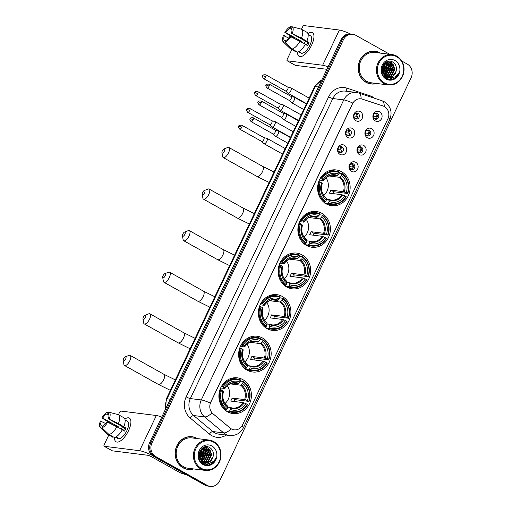 <?xml version="1.0" encoding="UTF-8"?>
<svg xmlns="http://www.w3.org/2000/svg" width="512" height="512" viewBox="0 0 512 512"><rect width="100%" height="100%" fill="white"/><g stroke="black" fill="none" stroke-linecap="round" stroke-linejoin="round"><path stroke-width="0.77" d="M262.541 338.035A18.01 16.237 97.1 0 0 257.139 336.256A18.01 16.237 97.1 0 0 239.43 349.018A18.01 16.237 97.1 0 0 247.264 370.208A18.01 16.237 97.1 0 0 252.666 371.994A18.01 16.237 97.1 0 0 270.381 359.226A18.01 16.237 97.1 0 0 262.541 338.035M321.779 213.286A18.01 16.237 97.1 0 0 316.378 211.507A18.01 16.237 97.1 0 0 298.662 224.269A18.01 16.237 97.1 0 0 306.502 245.466A18.01 16.237 97.1 0 0 311.904 247.245A18.01 16.237 97.1 0 0 329.613 234.483A18.01 16.237 97.1 0 0 321.779 213.286M302.035 254.874A18.01 16.237 97.1 0 0 296.634 253.088A18.01 16.237 97.1 0 0 278.918 265.856A18.01 16.237 97.1 0 0 286.758 287.046A18.01 16.237 97.1 0 0 292.154 288.826A18.01 16.237 97.1 0 0 309.869 276.064A18.01 16.237 97.1 0 0 302.035 254.874M282.285 296.454A18.01 16.237 97.1 0 0 276.883 294.675A18.01 16.237 97.1 0 0 259.174 307.437A18.01 16.237 97.1 0 0 267.008 328.627A18.01 16.237 97.1 0 0 272.41 330.406A18.01 16.237 97.1 0 0 290.125 317.645A18.01 16.237 97.1 0 0 282.285 296.454M242.797 379.622A18.01 16.237 97.1 0 0 237.395 377.837A18.01 16.237 97.1 0 0 219.68 390.605A18.01 16.237 97.1 0 0 227.52 411.795A18.01 16.237 97.1 0 0 232.922 413.574A18.01 16.237 97.1 0 0 250.637 400.813A18.01 16.237 97.1 0 0 242.797 379.622M341.523 171.706A18.01 16.237 97.1 0 0 336.122 169.926A18.01 16.237 97.1 0 0 318.406 182.688A18.01 16.237 97.1 0 0 326.246 203.878A18.01 16.237 97.1 0 0 331.648 205.664A18.01 16.237 97.1 0 0 349.357 192.896A18.01 16.237 97.1 0 0 341.523 171.706M347.968 137.549A5.094 4.595 -82.9 0 1 346.061 130.72A5.094 4.595 -82.9 0 1 352.288 128.442A5.094 4.595 -82.9 0 1 354.195 135.27A5.094 4.595 -82.9 0 1 347.968 137.549M349.965 130.08A3.059 2.758 97.1 0 0 346.042 131.949A3.059 2.758 97.1 0 0 348.288 135.846A3.059 2.758 97.1 0 0 349.965 130.08M339.981 154.368A5.094 4.595 -82.9 0 1 338.08 147.539A5.094 4.595 -82.9 0 1 344.307 145.261A5.094 4.595 -82.9 0 1 346.208 152.083A5.094 4.595 -82.9 0 1 339.981 154.368M341.984 146.899A3.059 2.758 97.1 0 0 338.061 148.762A3.059 2.758 97.1 0 0 340.307 152.666A3.059 2.758 97.1 0 0 341.984 146.899M355.949 120.736A5.094 4.595 -82.9 0 1 354.048 113.907A5.094 4.595 -82.9 0 1 360.275 111.629A5.094 4.595 -82.9 0 1 362.176 118.458A5.094 4.595 -82.9 0 1 355.949 120.736M357.952 113.267A3.059 2.758 97.1 0 0 354.029 115.13A3.059 2.758 97.1 0 0 356.275 119.034A3.059 2.758 97.1 0 0 357.952 113.267M367.354 137.754A5.094 4.595 -82.9 0 1 365.446 130.925A5.094 4.595 -82.9 0 1 371.674 128.646A5.094 4.595 -82.9 0 1 373.581 135.475A5.094 4.595 -82.9 0 1 367.354 137.754M369.35 130.285A3.059 2.758 97.1 0 0 365.427 132.154A3.059 2.758 97.1 0 0 367.674 136.051A3.059 2.758 97.1 0 0 369.35 130.285M359.366 154.566A5.094 4.595 -82.9 0 1 357.466 147.744A5.094 4.595 -82.9 0 1 363.693 145.466A5.094 4.595 -82.9 0 1 365.594 152.288A5.094 4.595 -82.9 0 1 359.366 154.566M361.37 147.104A3.059 2.758 97.1 0 0 357.446 148.966A3.059 2.758 97.1 0 0 359.693 152.87A3.059 2.758 97.1 0 0 361.37 147.104M351.386 171.386A5.094 4.595 -82.9 0 1 349.478 164.557A5.094 4.595 -82.9 0 1 355.706 162.278A5.094 4.595 -82.9 0 1 357.606 169.107A5.094 4.595 -82.9 0 1 351.386 171.386M353.382 163.917A3.059 2.758 97.1 0 0 349.459 165.779A3.059 2.758 97.1 0 0 351.706 169.683A3.059 2.758 97.1 0 0 353.382 163.917M375.334 120.941A5.094 4.595 -82.9 0 1 373.434 114.112A5.094 4.595 -82.9 0 1 379.661 111.834A5.094 4.595 -82.9 0 1 381.562 118.662A5.094 4.595 -82.9 0 1 375.334 120.941M377.338 113.472A3.059 2.758 97.1 0 0 373.414 115.334A3.059 2.758 97.1 0 0 375.661 119.238A3.059 2.758 97.1 0 0 377.338 113.472M348.307 129.798A3.059 2.758 -82.9 0 1 347.578 135.648M340.326 146.611A3.059 2.758 -82.9 0 1 339.59 152.461M356.294 112.986A3.059 2.758 -82.9 0 1 355.558 118.835M367.693 130.003A3.059 2.758 -82.9 0 1 366.963 135.853M359.712 146.816A3.059 2.758 -82.9 0 1 358.976 152.666M351.725 163.635A3.059 2.758 -82.9 0 1 350.995 169.485M375.68 113.19A3.059 2.758 -82.9 0 1 374.944 119.034M383.117 106.01A9.171 8.275 -82.9 0 1 384.442 106.598A9.171 8.275 -82.9 0 1 387.872 118.886L242.592 424.832A9.171 8.275 -82.9 0 1 234.138 429.843A9.171 8.275 -82.9 0 1 230.176 428.102L212.979 413.741A9.171 8.275 -82.9 0 1 210.765 402.291L352.486 103.834A9.171 8.275 -82.9 0 1 360.941 98.822A9.171 8.275 -82.9 0 1 362.362 99.142L383.117 106.01M380.448 53.126A16.48 14.861 97.1 0 0 380.038 52.89A16.48 14.861 97.1 0 0 375.098 51.258A16.48 14.861 97.1 0 0 358.886 62.938A16.48 14.861 97.1 0 0 366.061 82.33A16.48 14.861 97.1 0 0 371.002 83.962A16.48 14.861 97.1 0 0 376.653 83.469M376.397 51.661A16.48 14.861 97.1 0 0 374.515 51.194M197.414 438.598A16.48 14.861 97.1 0 0 197.005 438.362A16.48 14.861 97.1 0 0 192.058 436.73A16.48 14.861 97.1 0 0 175.853 448.41A16.48 14.861 97.1 0 0 183.021 467.802A16.48 14.861 97.1 0 0 187.968 469.434A16.48 14.861 97.1 0 0 193.613 468.941M193.363 437.133A16.48 14.861 97.1 0 0 191.475 436.672M389.76 54.291L355.808 35.296A10.195 9.19 97.1 0 0 352.749 34.291L350.419 33.997A10.195 9.19 97.1 0 0 341.024 39.565L149.626 442.643A10.195 9.19 97.1 0 0 153.434 456.294L204.928 485.101L206.093 485.248A10.195 9.19 97.1 0 0 209.146 486.253A10.195 9.19 97.1 0 1 206.093 485.248L154.598 456.442L206.093 485.248L207.258 485.389A10.195 9.19 97.1 0 0 210.317 486.4A10.195 9.19 97.1 0 0 219.712 480.832L411.104 77.754A10.195 9.19 97.1 0 0 407.302 64.102L401.747 60.998M149.626 442.643L150.79 442.784A10.195 9.19 97.1 0 0 154.598 456.442A10.195 9.19 97.1 0 1 150.79 442.784L342.189 39.712L150.79 442.784L151.955 442.931A10.195 9.19 97.1 0 0 155.763 456.589L207.258 485.389M351.584 34.144A10.195 9.19 97.1 0 0 342.189 39.712A10.195 9.19 97.1 0 1 351.584 34.144M226.317 435.072A16.986 15.322 -82.9 0 1 211.68 435.622A16.986 15.322 -82.9 0 1 209.434 434.074L190.278 418.074A16.986 15.322 -82.9 0 1 186.176 396.864A3.398 0.506 25.4 0 0 190.342 398.566L201.274 399.93A11.891 1.766 -154.6 0 1 210.298 403.078L352.762 103.046A11.891 1.766 25.4 0 0 343.738 99.904A13.594 12.256 -82.9 0 1 356.262 92.48L345.338 91.117A13.594 12.256 97.1 0 0 332.813 98.534L190.342 398.566A13.594 12.256 97.1 0 0 193.626 415.533L212.781 431.533A13.594 12.256 97.1 0 0 214.579 432.768A13.594 12.256 97.1 0 0 218.656 434.112L229.581 435.482A13.594 12.256 -82.9 0 1 225.504 434.138A13.594 12.256 -82.9 0 1 223.706 432.902L204.55 416.902A13.594 12.256 -82.9 0 1 201.274 399.93L343.738 99.904L332.813 98.534A3.398 0.506 25.4 0 1 328.64 96.838A16.986 15.322 -82.9 0 1 346.938 88.154L370.061 95.808A16.986 15.322 -82.9 0 1 374.56 98.272M209.434 434.074A3.398 1.267 -50.1 0 1 212.781 431.533L223.706 432.902A11.891 4.448 129.9 0 0 231.194 428.909L211.987 412.954A11.891 4.448 129.9 0 1 204.55 416.902L193.626 415.533A3.398 1.267 -50.1 0 0 190.278 418.074M352.749 34.291A10.195 9.19 97.1 0 0 343.354 39.853L151.955 442.931M187.386 469.344A16.48 14.861 97.1 0 0 189.325 469.363M370.419 83.872A16.48 14.861 97.1 0 0 372.365 83.891M204.928 485.101A10.195 9.19 97.1 0 0 207.981 486.106L210.317 486.4M307.898 33.549A13.594 5.517 119.2 0 1 313.696 38.963A13.594 5.517 119.2 0 1 311.584 45.203A13.594 5.517 119.2 0 1 305.216 54.125A13.594 5.517 119.2 0 1 297.568 52.019A13.594 5.517 119.2 0 0 299.117 56.333A13.594 5.517 119.2 0 0 311.584 45.203A13.594 5.517 119.2 0 0 312.39 32.614A13.594 5.517 119.2 0 0 307.898 33.549M350.522 34.01A13.594 2.016 -154.6 0 0 339.373 30.029L303.974 25.6A1.696 0.691 -60.8 0 0 302.528 27.027L301.478 29.235M328.09 66.803A13.594 2.016 -154.6 0 0 322.656 65.242L287.258 60.806L295.386 65.357L326.899 69.299M295.386 65.357A1.696 0.691 119.2 0 1 295.277 65.325L287.149 60.774A1.696 0.691 -60.8 0 1 287.251 59.2L291.84 49.536M301.786 42.112A6.797 2.758 -60.8 0 1 302.029 41.696L285.766 32.595A6.797 2.758 119.2 0 1 289.933 28.499L291.872 29.587M305.338 44.358L307.571 45.6A9.856 4 119.2 0 0 308.352 44.096A9.856 4 119.2 0 0 309.011 42.566L301.472 38.093A11.213 4.55 119.2 0 0 301.472 29.229A11.213 4.55 119.2 0 0 301.427 29.203L292.275 26.816L291.386 28.678A6.797 2.758 119.2 0 1 291.411 33.306L307.667 42.4A6.797 2.758 -60.8 0 1 307.04 43.93A6.797 2.758 -60.8 0 1 306.49 44.998M304.224 43.475A6.797 2.758 119.2 0 1 305.709 41.299M308.902 34.944A9.856 4 119.2 0 1 308.941 34.963L310.566 35.872A9.856 4 119.2 0 1 309.978 45.005A9.856 4 119.2 0 1 300.947 53.075L299.322 52.166A9.856 4 119.2 0 1 299.283 52.141L298.502 51.706M299.322 52.166A9.856 4 119.2 0 0 300.742 52.326L299.098 51.405M301.517 29.254L306.848 32.237A11.213 4.55 119.2 0 1 306.893 32.262A11.213 4.55 119.2 0 1 306.893 41.126M305.453 44.16A11.213 4.55 119.2 0 1 297.446 52.038L292.026 49.005L284.922 42.304L285.805 40.435A6.797 2.758 119.2 0 0 289.971 36.339L305.453 44.16M285.568 40.934L284.346 40.256L283.462 42.118L290.566 48.826L295.987 51.859L296.224 51.36M300.032 41.126A11.213 4.55 119.2 0 1 292.026 49.005M290.566 48.826A11.213 4.55 119.2 0 1 290.522 48.8A11.213 4.55 119.2 0 1 290.144 48.518L283.251 41.952A8.832 3.584 119.2 0 1 283.43 35.52L288.73 38.093M301.472 38.093L291.411 33.306M292.275 26.816A8.832 3.584 119.2 0 1 292.307 33.414M290.861 36.448A8.832 3.584 119.2 0 1 284.922 42.304M284.346 40.256A6.797 2.758 119.2 0 1 284.326 35.635M297.792 39.987L299.443 40.832M308.941 34.963A9.856 4 119.2 0 1 308.973 34.982L308.122 34.509M285.766 32.595L284.87 32.486L294.208 38.157M284.87 32.486A8.832 3.584 119.2 0 1 290.816 26.63L289.933 28.499M292.192 26.989L290.816 26.63M302.029 41.696L300.755 41.536M309.011 42.566L307.667 42.4M299.52 51.642L299.283 52.141M384.333 82.848A14.611 13.178 97.1 0 0 402.182 76.314A14.611 13.178 97.1 0 0 396.73 56.742A14.611 13.178 97.1 0 0 378.874 63.277A14.611 13.178 97.1 0 0 384.333 82.848M383.75 83.418A15.29 13.786 97.1 0 0 388.339 84.928A15.29 13.786 97.1 0 0 403.379 74.093A15.29 13.786 97.1 0 0 396.723 56.102A15.29 13.786 97.1 0 0 392.141 54.586A15.29 13.786 97.1 0 0 377.101 65.427A15.29 13.786 97.1 0 0 383.75 83.418M392.141 54.586L374.95 52.435A15.29 13.786 97.1 0 0 359.91 63.277A15.29 13.786 97.1 0 0 366.566 81.267A15.29 13.786 97.1 0 0 371.149 82.778L388.339 84.928M384.211 76.288A15.29 13.786 97.1 0 0 384.454 75.904M384.672 75.533A15.29 13.786 97.1 0 0 385.715 73.35M386.253 71.712A15.29 13.786 97.1 0 0 386.797 65.709M386.579 64.16A15.29 13.786 97.1 0 0 386.163 62.451M368.538 83.411A16.307 14.707 97.1 0 0 369.856 83.642L371.021 83.789A16.307 14.707 97.1 0 0 376.23 83.418M384.544 75.437A16.307 14.707 97.1 0 0 385.299 73.824M385.734 72.627A16.307 14.707 97.1 0 0 386.483 64.832M386.304 63.712A16.307 14.707 97.1 0 0 386.029 62.515M380.026 53.075A16.307 14.707 97.1 0 0 379.968 53.037A16.307 14.707 97.1 0 0 375.078 51.424A16.307 14.707 97.1 0 0 359.034 62.982A16.307 14.707 97.1 0 0 366.131 82.176A16.307 14.707 97.1 0 0 371.021 83.789M386.95 61.754L387.302 61.894M387.526 61.997L391.283 68.557L387.712 75.379L385.734 76.333M387.283 62.048L390.816 68.499L387.251 75.322L385.517 76.198M387.277 77.094L383.469 75.834M387.213 61.651L388.25 61.818M388.48 61.875L389.76 62.432L393.133 68.794L389.568 75.61L386.611 76.781M387.328 61.664L388.013 61.818M388.243 61.894L389.299 62.374L392.666 68.736L389.101 75.552L386.387 76.685M387.968 77.069L387.827 77.171A7.68 6.925 97.1 0 0 388.403 77.267A7.68 6.925 97.1 0 0 396.096 71.264C396.973 67.418 395.968 64.429 393.101 62.31C384.346 56.397 376.71 73.549 386.112 78.336C388.717 79.84 391.411 79.968 394.189 78.726C396.435 77.459 397.99 75.533 398.874 72.941C396.134 77.21 392.454 78.624 387.846 77.171L386.022 76.499L382.042 70.061L384.986 63.168L389.408 61.92L391.616 62.662L394.982 69.024L391.418 75.846L387.514 77.094M387.93 77.21L385.562 76.442L381.818 71.507M385.805 62.349L389.408 61.92M389.178 61.894L391.149 62.605L394.515 68.966L390.95 75.789L387.283 77.03M383.405 64.845L383.878 67.635L382.483 72.243M383.117 65.312L383.418 67.578L382.317 71.706M384.506 63.565L385.728 67.866L383.226 73.818M384.243 63.827L385.267 67.808L383.034 73.485M385.549 62.784L387.578 68.096L384.032 74.906M385.293 62.95L387.117 68.038L383.827 74.662M386.554 62.285L389.427 68.326L385.862 75.149L384.87 75.718M384.621 75.834L383.878 76.102M386.304 62.387L388.966 68.269L385.402 75.091L384.659 75.539M384.41 75.661L383.661 75.962M385.485 76.403L384.762 76.55M384.525 76.582L384.083 76.621M385.267 76.275L384.538 76.454M386.374 76.813L385.664 76.864M385.427 76.858L384.166 76.717M386.15 76.723L385.434 76.794M385.197 76.8L384.499 76.774M384.73 76.806L384.192 76.742M387.046 77.037L386.349 77.005M386.579 77.043L383.776 76.243M396.096 71.264L392.8 76.019L388.192 77.235M394.938 60.506A10.4 9.376 97.1 0 0 382.24 65.158A10.4 9.376 97.1 0 0 386.118 79.085A10.4 9.376 97.1 0 0 398.822 74.438A10.4 9.376 97.1 0 0 394.938 60.506M375.078 51.424L373.907 51.277A16.307 14.707 97.1 0 0 372.57 51.181M398.874 72.941L394.963 78.093L392.198 79.398M393.843 77.306L388.992 79.437M393.171 64.48L393.965 68.493L391.725 75.181M390.848 76.198L389.67 77.216M389.101 77.606L386.733 78.682M391.322 64.25L392.115 68.262L389.875 74.95M388.998 75.962L387.821 76.979M387.578 77.152L385.786 78.131M389.472 64.019L390.266 68.026L388.026 74.72M387.142 75.731L386.189 76.582M385.728 76.922L384.896 77.44M387.622 63.789L388.416 67.795L386.176 74.49M385.773 63.558L386.566 67.565L384.326 74.253M384.147 63.923L384.717 67.334L382.957 73.344M394.362 77.082L389.184 79.469M393.741 65.459L394.202 68.518L392.589 74.291M391.469 75.808L390.01 77.165M389.299 77.651L386.854 78.739M391.891 65.222L392.346 68.288L390.739 74.061M389.619 75.578L388.16 76.928M387.802 77.19L385.901 78.208M390.042 64.992L390.496 68.058L388.89 73.83M387.77 75.347L386.349 76.666M385.952 76.96L385.005 77.536M388.192 64.762L388.646 67.827L387.04 73.6M386.342 64.531L386.797 67.597L385.19 73.363M384.493 64.301L384.947 67.36L383.334 73.133M222.33 150.88A2.381 0.966 -60.8 0 0 221.933 152.659A2.381 0.966 -60.8 0 0 222.918 152.96A2.381 0.966 -60.8 0 0 224.371 151.136A2.381 0.966 -60.8 0 0 224.013 148.941A2.381 0.966 -60.8 0 0 222.33 150.88M224.013 148.941L227.68 147.501A5.779 2.342 119.2 0 1 228.877 147.482A5.779 2.342 119.2 0 1 228.538 152.832A5.779 2.342 119.2 0 1 223.238 157.568A5.779 2.342 119.2 0 1 222.624 156.531L221.933 152.659M320.09 178.65L321.773 179.098A16.173 14.586 97.1 0 1 339.354 172.666L338.682 174.074A14.611 13.178 97.1 0 0 323.027 179.802L323.494 180.57L319.379 180.058M331.866 175.162L336.634 175.763L338.682 174.074M342.061 174.182A16.173 14.586 97.1 0 1 347.43 193.453L333.715 191.725L330.848 190.118L343.366 191.686L346.176 192.749A14.611 13.178 97.1 0 0 341.395 175.59L342.061 173.536L339.11 173.171M332.909 193.594A16.141 14.554 97.1 0 0 333.715 191.725M324.717 203.104L324.787 202.432L323.974 202.33M325.395 203.373A16.851 15.2 97.1 0 0 328.384 204.09L331.501 204.48A16.851 15.2 97.1 0 0 346.246 196.755L345.99 196.486A16.173 14.586 97.1 0 1 328.416 202.918L327.834 203.494A16.851 15.2 97.1 0 0 331.501 204.48M339.354 172.666L339.347 172.019A16.851 15.2 97.1 0 0 335.686 171.034L332.57 170.643A16.851 15.2 97.1 0 0 329.498 170.605M327.834 203.494L325.062 203.149M323.309 201.747L325.126 201.978L325.709 201.402A16.173 14.586 97.1 0 1 320.333 182.138L319.494 181.792A16.851 15.2 97.1 0 0 325.126 201.978M319.494 181.792L318.726 181.696M335.686 171.034A16.851 15.2 97.1 0 0 320.941 178.758M328.416 202.918L329.082 201.517A14.611 13.178 97.1 0 0 344.736 195.789L345.99 196.486M320.333 182.138L321.587 182.835A14.611 13.178 97.1 0 0 326.374 200L325.709 201.402M323.027 179.802L321.773 179.098M344.736 195.789L341.92 194.72L329.408 193.152A12.57 11.334 -82.9 0 0 330.848 190.118M326.374 199.232L328.781 199.533L329.082 201.517M322.054 183.603L321.587 182.835M326.374 200L326.067 198.016M328.781 199.533L329.082 200.045A13.069 11.789 97.1 0 0 342.835 195.008M337.363 175.379A13.069 11.789 97.1 0 0 323.61 180.41L323.494 180.57M347.686 193.722A16.851 15.2 97.1 0 0 342.061 173.536M347.43 193.453L346.176 192.749M341.395 175.59L339.347 177.28L328.909 175.968M323.795 195.526A12.57 11.334 97.1 0 0 326.016 177.811M202.586 192.461A2.381 0.966 -60.8 0 0 202.189 194.24A2.381 0.966 -60.8 0 0 203.174 194.541A2.381 0.966 -60.8 0 0 204.621 192.717A2.381 0.966 -60.8 0 0 204.269 190.522A2.381 0.966 -60.8 0 0 202.586 192.461M204.269 190.522L207.93 189.082A5.779 2.342 119.2 0 1 209.133 189.069A5.779 2.342 119.2 0 1 208.794 194.419A5.779 2.342 119.2 0 1 203.494 199.149A5.779 2.342 119.2 0 1 202.88 198.118L202.189 194.24M300.346 220.237L302.029 220.685A16.173 14.586 97.1 0 1 319.603 214.253L318.938 215.654A14.611 13.178 97.1 0 0 303.283 221.382L303.75 222.15L299.635 221.638M312.122 216.749L316.89 217.344L318.938 215.654M322.317 215.77A16.173 14.586 97.1 0 1 327.686 235.034L313.965 233.306L311.104 231.699L323.616 233.267L326.432 234.336A14.611 13.178 97.1 0 0 321.651 217.171L322.317 215.117L319.366 214.752M313.165 235.174A16.141 14.554 97.1 0 0 313.965 233.306M304.973 244.685L305.043 244.013L304.23 243.917M305.651 244.954A16.851 15.2 97.1 0 0 308.634 245.67L311.757 246.061A16.851 15.2 97.1 0 0 326.502 238.336L326.246 238.067A16.173 14.586 97.1 0 1 308.672 244.499L308.09 245.075A16.851 15.2 97.1 0 0 311.757 246.061M319.603 214.253L319.603 213.606A16.851 15.2 97.1 0 0 315.942 212.621L312.826 212.23A16.851 15.2 97.1 0 0 309.754 212.186M308.09 245.075L305.318 244.73M303.558 243.334L305.382 243.558L305.958 242.989A16.173 14.586 97.1 0 1 300.589 223.718L299.75 223.373A16.851 15.2 97.1 0 0 305.382 243.558M299.75 223.373L298.982 223.277M315.942 212.621A16.851 15.2 97.1 0 0 301.197 220.339M308.672 244.499L309.338 243.098A14.611 13.178 97.1 0 0 324.992 237.37L326.246 238.067M300.589 223.718L301.843 224.416A14.611 13.178 97.1 0 0 306.63 241.581L305.958 242.989M303.283 221.382L302.029 220.685M324.992 237.37L322.176 236.307L309.658 234.739A12.57 11.334 -82.9 0 0 311.104 231.699M306.624 240.813L309.037 241.114L309.338 243.098M302.304 225.19L301.843 224.416M306.63 241.581L306.323 239.597M309.037 241.114L309.338 241.626A13.069 11.789 97.1 0 0 323.091 236.595M317.619 216.96A13.069 11.789 97.1 0 0 303.859 221.997L303.75 222.15M327.942 235.302A16.851 15.2 97.1 0 0 322.317 215.117M327.686 235.034L326.432 234.336M321.651 217.171L319.603 218.861L309.165 217.555M304.051 237.107A12.57 11.334 97.1 0 0 306.272 219.392M182.842 234.048A2.381 0.966 -60.8 0 0 182.445 235.827A2.381 0.966 -60.8 0 0 183.424 236.122A2.381 0.966 -60.8 0 0 184.877 234.304A2.381 0.966 -60.8 0 0 184.525 232.102A2.381 0.966 -60.8 0 0 182.842 234.048M184.525 232.102L188.186 230.662A5.779 2.342 119.2 0 1 189.389 230.65A5.779 2.342 119.2 0 1 189.043 236A5.779 2.342 119.2 0 1 183.75 240.73A5.779 2.342 119.2 0 1 183.136 239.699L182.445 235.827M280.602 261.818L282.285 262.266A16.173 14.586 97.1 0 1 299.859 255.834L299.194 257.235A14.611 13.178 97.1 0 0 283.539 262.963L284 263.738L279.891 263.219M292.378 258.33L297.146 258.925L299.194 257.235M302.573 257.35A16.173 14.586 97.1 0 1 307.942 276.614L294.221 274.886L291.36 273.286L303.872 274.854L306.688 275.917A14.611 13.178 97.1 0 0 301.907 258.752L302.566 256.704L299.622 256.333M293.421 276.762A16.141 14.554 97.1 0 0 294.221 274.886M285.229 286.266L285.299 285.6L284.486 285.498M285.907 286.534A16.851 15.2 97.1 0 0 288.89 287.251L292.006 287.642A16.851 15.2 97.1 0 0 306.758 279.923L306.502 279.654A16.173 14.586 97.1 0 1 288.928 286.086L288.346 286.656A16.851 15.2 97.1 0 0 292.006 287.642M299.859 255.834L299.859 255.187A16.851 15.2 97.1 0 0 296.198 254.202L293.082 253.811A16.851 15.2 97.1 0 0 290.01 253.773M288.346 286.656L285.574 286.31M283.814 284.915L285.638 285.139L286.214 284.57A16.173 14.586 97.1 0 1 280.845 265.299L280.006 264.96A16.851 15.2 97.1 0 0 285.638 285.139M280.006 264.96L279.232 264.864M296.198 254.202A16.851 15.2 97.1 0 0 281.446 261.926M288.928 286.086L289.594 284.678A14.611 13.178 97.1 0 0 305.248 278.95L306.502 279.654M280.845 265.299L282.099 266.003A14.611 13.178 97.1 0 0 286.886 283.162L286.214 284.57M283.539 262.963L282.285 262.266M305.248 278.95L302.432 277.888L289.914 276.32A12.57 11.334 -82.9 0 0 291.36 273.286M286.88 282.394L289.286 282.694L289.594 284.678M282.56 266.771L282.099 266.003M286.886 283.162L286.579 281.178M289.286 282.694L289.594 283.213A13.069 11.789 97.1 0 0 303.347 278.176M297.875 258.541A13.069 11.789 97.1 0 0 284.115 263.578L284 263.738M308.198 276.883A16.851 15.2 97.1 0 0 302.566 256.704M307.942 276.614L306.688 275.917M301.907 258.752L299.859 260.442L289.421 259.136M284.307 278.694A12.57 11.334 97.1 0 0 286.528 260.979M163.098 275.629A2.381 0.966 -60.8 0 0 162.701 277.408A2.381 0.966 -60.8 0 0 163.68 277.702A2.381 0.966 -60.8 0 0 165.133 275.885A2.381 0.966 -60.8 0 0 164.781 273.69A2.381 0.966 -60.8 0 0 163.098 275.629M164.781 273.69L168.442 272.25A5.779 2.342 119.2 0 1 169.645 272.23A5.779 2.342 119.2 0 1 169.299 277.581A5.779 2.342 119.2 0 1 164.006 282.31A5.779 2.342 119.2 0 1 163.392 281.28L162.701 277.408M260.858 303.398L262.541 303.846A16.173 14.586 97.1 0 1 280.115 297.414L279.45 298.822A14.611 13.178 97.1 0 0 263.795 304.55L264.256 305.318L260.147 304.806M272.634 299.91L277.402 300.506L279.45 298.822M282.829 298.931A16.173 14.586 97.1 0 1 288.198 318.202L274.477 316.474L271.61 314.867L284.128 316.435L286.944 317.498A14.611 13.178 97.1 0 0 282.157 300.339L282.822 298.285L279.878 297.914M273.677 318.342A16.141 14.554 97.1 0 0 274.477 316.474M265.485 327.853L265.555 327.181L264.742 327.078M266.163 328.115A16.851 15.2 97.1 0 0 269.146 328.838L272.262 329.229A16.851 15.2 97.1 0 0 287.008 321.504L286.758 321.235A16.173 14.586 97.1 0 1 269.184 327.667L268.602 328.243A16.851 15.2 97.1 0 0 272.262 329.229M280.115 297.414L280.115 296.768A16.851 15.2 97.1 0 0 276.448 295.782L273.331 295.392A16.851 15.2 97.1 0 0 270.266 295.354M268.602 328.243L265.824 327.891M264.07 326.496L265.888 326.726L266.47 326.15A16.173 14.586 97.1 0 1 261.101 306.88L260.262 306.541A16.851 15.2 97.1 0 0 265.888 326.726M260.262 306.541L259.488 306.445M276.448 295.782A16.851 15.2 97.1 0 0 261.702 303.507M269.184 327.667L269.85 326.259A14.611 13.178 97.1 0 0 285.504 320.531L286.758 321.235M261.101 306.88L262.355 307.584A14.611 13.178 97.1 0 0 267.136 324.749L266.47 326.15M263.795 304.55L262.541 303.846M285.504 320.531L282.688 319.469L270.17 317.901A12.57 11.334 -82.9 0 0 271.61 314.867M267.136 323.981L269.542 324.282L269.85 326.259M262.816 308.352L262.355 307.584M267.136 324.749L266.835 322.765M269.542 324.282L269.85 324.794A13.069 11.789 97.1 0 0 283.603 319.757M278.131 300.122A13.069 11.789 97.1 0 0 264.371 305.158L264.256 305.318M288.454 318.47A16.851 15.2 97.1 0 0 282.822 298.285M288.198 318.202L286.944 317.498M282.157 300.339L280.109 302.022L269.677 300.717M264.563 320.275A12.57 11.334 97.1 0 0 266.784 302.56M143.347 317.21A2.381 0.966 -60.8 0 0 142.957 318.989A2.381 0.966 -60.8 0 0 143.936 319.29A2.381 0.966 -60.8 0 0 145.389 317.466A2.381 0.966 -60.8 0 0 145.037 315.27A2.381 0.966 -60.8 0 0 143.347 317.21M145.037 315.27L148.698 313.83A5.779 2.342 119.2 0 1 149.901 313.811A5.779 2.342 119.2 0 1 149.555 319.168A5.779 2.342 119.2 0 1 144.262 323.898A5.779 2.342 119.2 0 1 143.642 322.861L142.957 318.989M241.107 344.979L242.797 345.427A16.173 14.586 97.1 0 1 260.371 338.995L259.706 340.403A14.611 13.178 97.1 0 0 244.051 346.131L244.512 346.899L240.403 346.387M252.89 341.491L257.658 342.093L259.706 340.403M263.078 340.512A16.173 14.586 97.1 0 1 268.454 359.782L254.733 358.054L251.866 356.448L264.384 358.016L267.2 359.078A14.611 13.178 97.1 0 0 262.413 341.92L263.078 339.866L260.134 339.501M253.933 359.923A16.141 14.554 97.1 0 0 254.733 358.054M245.741 369.434L245.811 368.762L244.998 368.659M246.419 369.702A16.851 15.2 97.1 0 0 249.402 370.419L252.518 370.81A16.851 15.2 97.1 0 0 267.264 363.085L267.014 362.816A16.173 14.586 97.1 0 1 249.44 369.248L248.858 369.824A16.851 15.2 97.1 0 0 252.518 370.81M260.371 338.995L260.371 338.349A16.851 15.2 97.1 0 0 256.704 337.363L253.587 336.973A16.851 15.2 97.1 0 0 250.522 336.934M248.858 369.824L246.08 369.478M244.326 368.077L246.144 368.307L246.726 367.731A16.173 14.586 97.1 0 1 241.357 348.467L240.518 348.122A16.851 15.2 97.1 0 0 246.144 368.307M240.518 348.122L239.744 348.026M256.704 337.363A16.851 15.2 97.1 0 0 241.958 345.088M249.44 369.248L250.106 367.846A14.611 13.178 97.1 0 0 265.76 362.118L267.014 362.816M241.357 348.467L242.611 349.165A14.611 13.178 97.1 0 0 247.392 366.33L246.726 367.731M244.051 346.131L242.797 345.427M265.76 362.118L262.944 361.05L250.426 359.488A12.57 11.334 -82.9 0 0 251.866 356.448M247.392 365.562L249.798 365.862L250.106 367.846M243.072 349.939L242.611 349.165M247.392 366.33L247.091 364.346M249.798 365.862L250.099 366.374A13.069 11.789 97.1 0 0 263.859 361.338M258.387 341.709A13.069 11.789 97.1 0 0 244.627 346.739L244.512 346.899M268.71 360.051A16.851 15.2 97.1 0 0 263.078 339.866M268.454 359.782L267.2 359.078M262.413 341.92L260.365 343.61L249.933 342.304M244.819 361.856A12.57 11.334 97.1 0 0 247.034 344.141M123.603 358.797A2.381 0.966 -60.8 0 0 123.213 360.57A2.381 0.966 -60.8 0 0 124.192 360.87A2.381 0.966 -60.8 0 0 125.645 359.046A2.381 0.966 -60.8 0 0 125.293 356.851A2.381 0.966 -60.8 0 0 123.603 358.797M125.293 356.851L128.954 355.411A5.779 2.342 119.2 0 1 130.157 355.398A5.779 2.342 119.2 0 1 129.811 360.749A5.779 2.342 119.2 0 1 124.512 365.478A5.779 2.342 119.2 0 1 123.898 364.448L123.213 360.57M221.363 386.566L223.053 387.014A16.173 14.586 97.1 0 1 240.627 380.582L239.962 381.984A14.611 13.178 97.1 0 0 224.307 387.712L224.768 388.486L220.659 387.968M233.146 383.078L237.914 383.674L239.962 381.984M243.334 382.099A16.173 14.586 97.1 0 1 248.71 401.363L234.989 399.635L232.122 398.035L244.64 399.597L247.456 400.666A14.611 13.178 97.1 0 0 242.669 383.501L243.334 381.453L240.39 381.082M234.189 401.504A16.141 14.554 97.1 0 0 234.989 399.635M225.99 411.014L226.067 410.349L225.254 410.246M226.675 411.283A16.851 15.2 97.1 0 0 229.658 412L232.774 412.39A16.851 15.2 97.1 0 0 247.52 404.672L247.27 404.403A16.173 14.586 97.1 0 1 229.69 410.835L229.114 411.405A16.851 15.2 97.1 0 0 232.774 412.39M240.627 380.582L240.627 379.936A16.851 15.2 97.1 0 0 236.96 378.95L233.843 378.56A16.851 15.2 97.1 0 0 230.778 378.522M229.114 411.405L226.336 411.059M224.582 409.664L226.4 409.888L226.982 409.318A16.173 14.586 97.1 0 1 221.606 390.048L220.774 389.709A16.851 15.2 97.1 0 0 226.4 409.888M220.774 389.709L220 389.606M236.96 378.95A16.851 15.2 97.1 0 0 222.214 386.669M229.69 410.835L230.362 409.427A14.611 13.178 97.1 0 0 246.016 403.699L247.27 404.403M221.606 390.048L222.861 390.752A14.611 13.178 97.1 0 0 227.648 407.91L226.982 409.318M224.307 387.712L223.053 387.014M246.016 403.699L243.2 402.637L230.682 401.069A12.57 11.334 -82.9 0 0 232.122 398.035M227.648 407.142L230.054 407.443L230.362 409.427M223.328 391.52L222.861 390.752M227.648 407.91L227.347 405.926M230.054 407.443L230.355 407.955A13.069 11.789 97.1 0 0 244.115 402.925M238.637 383.29A13.069 11.789 97.1 0 0 224.883 388.326L224.768 388.486M248.96 401.632A16.851 15.2 97.1 0 0 243.334 381.453M248.71 401.363L247.456 400.666M242.669 383.501L240.621 385.19L230.189 383.885M225.075 403.443A12.57 11.334 97.1 0 0 227.29 385.728M373.28 116.141L376.134 116.493A3.738 3.373 97.1 0 0 375.366 113.261M375.987 118.611L373.862 118.138M374.662 118.886A3.738 3.373 97.1 0 0 375.27 118.317M285.664 91.002L287.891 93.197A3.059 1.242 -60.8 0 0 288.006 93.28A3.059 1.242 -60.8 0 0 288.198 93.344A3.059 1.242 -60.8 0 0 290.81 90.778A3.059 1.242 -60.8 0 0 290.989 87.942A3.059 1.242 -60.8 0 0 290.861 87.891A3.059 1.242 -60.8 0 0 290.797 87.878M285.626 90.963A2.208 0.896 -60.8 0 0 285.709 91.021A2.208 0.896 -60.8 0 0 285.85 91.066A2.208 0.896 -60.8 0 0 287.731 89.216A2.208 0.896 -60.8 0 0 287.866 87.168A2.208 0.896 -60.8 0 0 287.77 87.13M376.134 116.493L377.197 116.934M365.299 132.954L368.154 133.312A3.738 3.373 97.1 0 0 367.386 130.08M368 135.424L365.875 134.957M366.682 135.706A3.738 3.373 97.1 0 0 367.29 135.13M277.683 107.814L279.91 110.01A3.059 1.242 -60.8 0 0 280.019 110.093A3.059 1.242 -60.8 0 0 280.218 110.157A3.059 1.242 -60.8 0 0 282.822 107.59A3.059 1.242 -60.8 0 0 283.008 104.755A3.059 1.242 -60.8 0 0 282.874 104.71A3.059 1.242 -60.8 0 0 282.81 104.698M277.645 107.776A2.208 0.896 -60.8 0 0 277.722 107.84A2.208 0.896 -60.8 0 0 277.862 107.885A2.208 0.896 -60.8 0 0 279.75 106.029A2.208 0.896 -60.8 0 0 279.878 103.981A2.208 0.896 -60.8 0 0 279.789 103.949M368.154 133.312L369.216 133.747M357.312 149.766L360.166 150.125A3.738 3.373 97.1 0 0 359.398 146.893M360.019 152.243L357.894 151.77M358.694 152.518A3.738 3.373 97.1 0 0 359.302 151.949M269.696 124.627L271.923 126.829A3.059 1.242 -60.8 0 0 272.032 126.912A3.059 1.242 -60.8 0 0 272.23 126.976A3.059 1.242 -60.8 0 0 274.842 124.403A3.059 1.242 -60.8 0 0 275.021 121.574A3.059 1.242 -60.8 0 0 274.893 121.523A3.059 1.242 -60.8 0 0 274.822 121.51M269.658 124.595A2.208 0.896 -60.8 0 0 269.741 124.653A2.208 0.896 -60.8 0 0 269.882 124.698A2.208 0.896 -60.8 0 0 271.763 122.842A2.208 0.896 -60.8 0 0 271.898 120.8A2.208 0.896 -60.8 0 0 271.802 120.762M360.166 150.125L361.229 150.56M349.325 166.586L352.186 166.944A3.738 3.373 97.1 0 0 351.411 163.706M352.032 169.056L349.907 168.589M350.707 169.331A3.738 3.373 97.1 0 0 351.322 168.762M261.709 141.446L263.942 143.642A3.059 1.242 -60.8 0 0 264.051 143.725A3.059 1.242 -60.8 0 0 264.243 143.789A3.059 1.242 -60.8 0 0 266.854 141.222A3.059 1.242 -60.8 0 0 267.034 138.387A3.059 1.242 -60.8 0 0 266.906 138.336A3.059 1.242 -60.8 0 0 266.842 138.323M261.677 141.408A2.208 0.896 -60.8 0 0 261.754 141.466A2.208 0.896 -60.8 0 0 261.894 141.517A2.208 0.896 -60.8 0 0 263.782 139.661A2.208 0.896 -60.8 0 0 263.91 137.613A2.208 0.896 -60.8 0 0 263.821 137.574M352.186 166.944L353.248 167.379M353.894 115.936L356.749 116.294A3.738 3.373 97.1 0 0 355.981 113.056M356.602 118.406L354.477 117.939M355.277 118.682A3.738 3.373 97.1 0 0 355.885 118.112M289.075 100.333L291.302 102.528A3.059 1.242 -60.8 0 0 291.411 102.618A3.059 1.242 -60.8 0 0 291.61 102.675A3.059 1.242 -60.8 0 0 294.214 100.109A3.059 1.242 -60.8 0 0 294.4 97.28A3.059 1.242 -60.8 0 0 294.266 97.229A3.059 1.242 -60.8 0 0 294.202 97.216M289.037 100.294A2.208 0.896 -60.8 0 0 289.114 100.358A2.208 0.896 -60.8 0 0 289.261 100.403A2.208 0.896 -60.8 0 0 291.142 98.547A2.208 0.896 -60.8 0 0 291.27 96.506A2.208 0.896 -60.8 0 0 291.181 96.467M356.749 116.294L357.811 116.73M345.914 132.749L348.768 133.107A3.738 3.373 97.1 0 0 348 129.875M348.614 135.219L346.49 134.752M347.29 135.501A3.738 3.373 97.1 0 0 347.904 134.931M281.088 117.146L283.315 119.347A3.059 1.242 -60.8 0 0 283.43 119.43A3.059 1.242 -60.8 0 0 283.622 119.494A3.059 1.242 -60.8 0 0 286.234 116.928A3.059 1.242 -60.8 0 0 286.413 114.093A3.059 1.242 -60.8 0 0 286.285 114.042A3.059 1.242 -60.8 0 0 286.214 114.029M281.05 117.114A2.208 0.896 -60.8 0 0 281.133 117.171A2.208 0.896 -60.8 0 0 281.274 117.216A2.208 0.896 -60.8 0 0 283.155 115.366A2.208 0.896 -60.8 0 0 283.29 113.318A2.208 0.896 -60.8 0 0 283.194 113.28M348.768 133.107L349.83 133.542M337.926 149.568L340.781 149.92A3.738 3.373 97.1 0 0 340.013 146.688M340.634 152.038L338.509 151.565M339.309 152.314A3.738 3.373 97.1 0 0 339.917 151.744M273.101 133.965L275.334 136.16A3.059 1.242 -60.8 0 0 275.443 136.243A3.059 1.242 -60.8 0 0 275.642 136.307A3.059 1.242 -60.8 0 0 278.246 133.741A3.059 1.242 -60.8 0 0 278.426 130.906A3.059 1.242 -60.8 0 0 278.298 130.854A3.059 1.242 -60.8 0 0 278.234 130.842M273.069 133.926A2.208 0.896 -60.8 0 0 273.146 133.99A2.208 0.896 -60.8 0 0 273.286 134.035A2.208 0.896 -60.8 0 0 275.174 132.179A2.208 0.896 -60.8 0 0 275.302 130.131A2.208 0.896 -60.8 0 0 275.213 130.099M340.781 149.92L341.843 150.362M124.864 419.021A13.594 5.517 119.2 0 1 130.662 424.435A13.594 5.517 119.2 0 1 128.544 430.675A13.594 5.517 119.2 0 1 122.176 439.597A13.594 5.517 119.2 0 1 114.534 437.491A13.594 5.517 119.2 0 0 116.083 441.805A13.594 5.517 119.2 0 0 128.544 430.675A13.594 5.517 119.2 0 0 129.357 418.086A13.594 5.517 119.2 0 0 124.864 419.021M161.766 417.069A13.594 2.016 -154.6 0 0 156.339 415.507L120.941 411.072A1.696 0.691 -60.8 0 0 119.488 412.499L118.445 414.707M151.962 455.258A13.594 2.016 -154.6 0 0 139.616 450.714L104.224 446.285L112.352 450.829L147.75 455.264A3.398 0.506 25.4 0 1 151.917 456.96L180.256 472.813L183.738 473.248M112.352 450.829A1.696 0.691 119.2 0 1 112.243 450.797L104.115 446.246A1.696 0.691 -60.8 0 1 104.211 444.672L108.8 435.008M186.995 475.072L180.499 472.922A1.696 1.53 -82.9 0 1 180.256 472.813M118.746 427.584A6.797 2.758 -60.8 0 1 118.995 427.168L102.733 418.067A6.797 2.758 119.2 0 1 106.893 413.971L108.838 415.059M122.304 429.83L124.531 431.078A9.856 4 119.2 0 0 125.318 429.568A9.856 4 119.2 0 0 125.978 428.038L118.432 423.565A11.213 4.55 119.2 0 0 118.438 414.701A11.213 4.55 119.2 0 0 118.394 414.682L109.235 412.288L108.352 414.157A6.797 2.758 119.2 0 1 108.371 418.778L124.634 427.872A6.797 2.758 -60.8 0 1 124.006 429.402A6.797 2.758 -60.8 0 1 123.45 430.47M121.184 428.947A6.797 2.758 119.2 0 1 122.669 426.778M125.869 420.416A9.856 4 119.2 0 1 125.901 420.435L127.526 421.35A9.856 4 119.2 0 1 126.944 430.477A9.856 4 119.2 0 1 117.907 438.547L116.282 437.638A9.856 4 119.2 0 1 116.25 437.619L115.469 437.178M116.282 437.638A9.856 4 119.2 0 0 117.702 437.798L116.058 436.877M118.477 414.726L123.814 417.709A11.213 4.55 119.2 0 1 123.859 417.734A11.213 4.55 119.2 0 1 123.853 426.598M122.413 429.632A11.213 4.55 119.2 0 1 114.413 437.51L108.992 434.483L101.882 427.776L102.771 425.907A6.797 2.758 119.2 0 0 106.931 421.811L122.413 429.632M102.534 426.406L101.312 425.728L100.429 427.597L107.533 434.298L112.954 437.331L113.19 436.832M116.992 426.598A11.213 4.55 119.2 0 1 108.992 434.483M107.533 434.298A11.213 4.55 119.2 0 1 107.488 434.272A11.213 4.55 119.2 0 1 107.104 433.99L100.218 427.43A8.832 3.584 119.2 0 1 100.397 420.992L105.69 423.571M118.432 423.565L108.371 418.778M109.235 412.288A8.832 3.584 119.2 0 1 109.267 418.886M107.827 421.926A8.832 3.584 119.2 0 1 101.882 427.776M101.312 425.728A6.797 2.758 119.2 0 1 101.293 421.107M114.758 425.459L116.41 426.304M125.901 420.435A9.856 4 119.2 0 1 125.939 420.461L125.088 419.981M102.733 418.067L101.837 417.958L111.174 423.629M101.837 417.958A8.832 3.584 119.2 0 1 107.782 412.102L106.893 413.971M109.152 412.461L107.782 412.102M118.995 427.168L117.715 427.008M125.978 428.038L124.634 427.872M116.486 437.114L116.25 437.619M201.299 468.32A14.611 13.178 97.1 0 0 219.149 461.786A14.611 13.178 97.1 0 0 213.69 442.221A14.611 13.178 97.1 0 0 195.84 448.749A14.611 13.178 97.1 0 0 201.299 468.32M200.717 468.89A15.29 13.786 97.1 0 0 205.306 470.406A15.29 13.786 97.1 0 0 220.346 459.565A15.29 13.786 97.1 0 0 213.69 441.574A15.29 13.786 97.1 0 0 209.101 440.064A15.29 13.786 97.1 0 0 194.061 450.899A15.29 13.786 97.1 0 0 200.717 468.89M209.101 440.064L191.91 437.907A15.29 13.786 97.1 0 0 176.87 448.749A15.29 13.786 97.1 0 0 183.526 466.739A15.29 13.786 97.1 0 0 188.115 468.25L205.306 470.406M201.171 461.76A15.29 13.786 97.1 0 0 201.414 461.376M201.632 461.005A15.29 13.786 97.1 0 0 202.675 458.822M203.219 457.184A15.29 13.786 97.1 0 0 203.757 451.181M203.546 449.638A15.29 13.786 97.1 0 0 203.13 447.923M185.498 468.883A16.307 14.707 97.1 0 0 186.822 469.12L187.987 469.261A16.307 14.707 97.1 0 0 193.19 468.89M201.51 460.909A16.307 14.707 97.1 0 0 202.259 459.296M202.694 458.099A16.307 14.707 97.1 0 0 203.443 450.304M203.27 449.19A16.307 14.707 97.1 0 0 202.995 447.987M196.992 438.547A16.307 14.707 97.1 0 0 196.928 438.515A16.307 14.707 97.1 0 0 192.038 436.896A16.307 14.707 97.1 0 0 175.994 448.461A16.307 14.707 97.1 0 0 183.098 467.648A16.307 14.707 97.1 0 0 187.987 469.261M203.917 447.226L204.262 447.366M204.486 447.469L208.243 454.035L204.678 460.851L202.694 461.805M204.25 447.526L207.782 453.978L204.218 460.794L202.477 461.67M204.243 462.566L200.435 461.306M204.173 447.123L205.216 447.29M205.44 447.354L206.726 447.904L210.093 454.266L206.528 461.088L203.578 462.259M204.294 447.136L204.979 447.296M205.203 447.366L206.266 447.846L209.632 454.208L206.067 461.03L203.354 462.157M204.934 462.547L204.794 462.643A7.68 6.925 97.1 0 0 205.37 462.739A7.68 6.925 97.1 0 0 213.062 456.742C213.933 452.89 212.934 449.907 210.067 447.789C201.306 441.869 193.67 459.021 203.078 463.814C205.683 465.312 208.371 465.44 211.155 464.198C213.395 462.931 214.957 461.005 215.834 458.413C213.094 462.682 209.421 464.096 204.806 462.643L202.989 461.971L199.002 455.539L201.952 448.64L206.374 447.392L208.576 448.141L211.942 454.496L208.378 461.318L204.474 462.566M204.89 462.682L202.528 461.914L198.778 456.986M202.765 447.821L206.374 447.392M206.144 447.366L208.115 448.077L211.482 454.438L207.917 461.261L204.25 462.502M200.371 450.317L200.845 453.107L199.443 457.715M200.077 450.784L200.384 453.05L199.277 457.178M201.472 449.037L202.694 453.338L200.186 459.29M201.203 449.299L202.234 453.28L199.994 458.957M202.515 448.256L204.544 453.568L200.992 460.378M202.259 448.422L204.083 453.51L200.787 460.141M203.514 447.757L206.394 453.798L202.829 460.621L201.83 461.19M201.587 461.306L200.845 461.574M203.264 447.859L205.933 453.741L202.368 460.563L201.619 461.011M201.37 461.133L200.627 461.44M202.451 461.875L201.728 462.022M201.485 462.054L201.05 462.093M202.234 461.747L201.504 461.926M203.334 462.291L202.624 462.336M202.387 462.336L201.133 462.189M203.11 462.195L202.4 462.272M202.163 462.278L201.459 462.246M201.69 462.285L201.158 462.214M204.013 462.509L203.309 462.483M203.539 462.515L200.736 461.715M213.062 456.742L209.766 461.491L205.152 462.714M211.904 445.984A10.4 9.376 97.1 0 0 199.2 450.63A10.4 9.376 97.1 0 0 203.085 464.557A10.4 9.376 97.1 0 0 215.789 459.91A10.4 9.376 97.1 0 0 211.904 445.984M192.038 436.896L190.874 436.755A16.307 14.707 97.1 0 0 189.536 436.653M215.834 458.413L211.923 463.565L209.165 464.87M210.803 462.778L205.952 464.909M210.138 449.958L210.931 453.965L208.691 460.653M207.808 461.67L206.637 462.688M206.061 463.078L203.693 464.154M208.288 449.722L209.082 453.734L206.842 460.422M205.958 461.44L204.787 462.458M204.544 462.63L202.752 463.603M206.438 449.491L207.232 453.504L204.992 460.192M204.109 461.203L203.149 462.061M202.694 462.394L201.862 462.912M204.589 449.261L205.382 453.267L203.142 459.962M202.733 449.03L203.533 453.037L201.293 459.731M201.114 449.395L201.683 452.806L199.917 458.816M211.328 462.554L206.15 464.941M210.707 450.931L211.162 453.997L209.549 459.763M208.429 461.28L206.976 462.637M206.266 463.123L203.814 464.211M208.858 450.701L209.312 453.76L207.699 459.533M206.579 461.05L205.12 462.406M204.762 462.662L202.867 463.68M207.008 450.47L207.462 453.53L205.85 459.302M204.73 460.819L203.315 462.138M202.912 462.432L201.971 463.008M205.158 450.234L205.613 453.299L204 459.072M203.309 450.003L203.763 453.069L202.15 458.842M201.459 449.773L201.914 452.838L200.301 458.605M241.907 426.054A11.891 1.766 25.4 0 1 243.366 427.853L389.792 119.475C392.582 112.141 390.726 106.221 384.224 101.722L381.907 100.704A11.891 5.056 108.3 0 1 384.256 106.496M381.907 100.704L358.784 93.05A11.891 5.056 108.3 0 1 361.133 98.848M389.792 119.475A11.891 1.766 -154.6 0 0 388.346 117.683M186.176 396.864L328.64 96.838M343.354 39.853L341.024 39.565M155.763 456.589L153.434 456.294M346.938 88.154A3.398 1.446 -71.7 0 0 346.995 91.322M370.061 95.808A3.398 1.446 -71.7 0 0 369.856 96.71M321.779 80.083A13.594 12.256 97.1 0 0 315.302 86.579L318.509 86.976M165.536 409.126L166.317 398.944L314.586 86.694A6.797 1.011 25.4 0 1 315.302 86.579L167.04 398.822L170.24 399.226M166.317 398.944A6.797 1.011 25.4 0 1 167.04 398.822A13.594 12.256 97.1 0 0 165.92 408.32M322.656 65.242L339.373 30.029M269.12 182.438L257.114 176.518A5.779 2.342 -60.8 0 0 262.413 171.782A5.779 2.342 -60.8 0 0 262.758 166.432L274.08 172M336.634 175.763A12.57 11.334 97.1 0 0 334.272 175.174C329.997 174.765 326.464 176.557 323.667 180.544M322.163 183.45A13.069 11.789 97.1 0 0 326.368 198.528M328.909 199.578A12.57 11.334 97.1 0 0 331.149 200.122A12.57 11.334 97.1 0 0 341.92 194.72M344.282 191.974A13.069 11.789 97.1 0 0 340.077 176.896M343.366 191.686A12.57 11.334 97.1 0 0 339.347 177.28M249.376 224.026L237.37 218.099A5.779 2.342 -60.8 0 0 242.669 213.37A5.779 2.342 -60.8 0 0 243.014 208.019L254.336 213.581M316.89 217.344A12.57 11.334 97.1 0 0 314.522 216.755C310.253 216.346 306.714 218.138 303.923 222.131M302.419 225.03A13.069 11.789 97.1 0 0 306.624 240.109M309.165 241.165A12.57 11.334 97.1 0 0 311.398 241.702A12.57 11.334 97.1 0 0 322.176 236.307M324.538 233.555A13.069 11.789 97.1 0 0 320.326 218.477M323.616 233.267A12.57 11.334 97.1 0 0 319.603 218.861M229.632 265.606L217.626 259.68A5.779 2.342 -60.8 0 0 222.925 254.95A5.779 2.342 -60.8 0 0 223.264 249.6L234.592 255.168M297.146 258.925A12.57 11.334 97.1 0 0 294.778 258.336C290.502 257.926 286.97 259.718 284.179 263.712M282.675 266.611A13.069 11.789 97.1 0 0 286.88 281.696M289.421 282.746A12.57 11.334 97.1 0 0 291.654 283.283A12.57 11.334 97.1 0 0 302.432 277.888M304.787 275.142A13.069 11.789 97.1 0 0 300.582 260.058M303.872 274.854A12.57 11.334 97.1 0 0 299.859 260.442M209.888 307.187L197.882 301.261A5.779 2.342 -60.8 0 0 203.181 296.531A5.779 2.342 -60.8 0 0 203.52 291.181L214.842 296.749M277.402 300.506A12.57 11.334 97.1 0 0 275.034 299.917C270.758 299.514 267.226 301.306 264.435 305.293M262.931 308.192A13.069 11.789 97.1 0 0 267.136 323.277M269.67 324.326A12.57 11.334 97.1 0 0 271.91 324.87A12.57 11.334 97.1 0 0 282.688 319.469M285.043 316.723A13.069 11.789 97.1 0 0 280.838 301.638M284.128 316.435A12.57 11.334 97.1 0 0 280.109 302.022M190.144 348.774L178.138 342.848A5.779 2.342 -60.8 0 0 183.43 338.118A5.779 2.342 -60.8 0 0 183.776 332.762L195.098 338.33M257.658 342.093A12.57 11.334 97.1 0 0 255.29 341.504C251.014 341.094 247.482 342.886 244.691 346.874M243.187 349.779A13.069 11.789 97.1 0 0 247.392 364.858M249.926 365.907A12.57 11.334 97.1 0 0 252.166 366.451A12.57 11.334 97.1 0 0 262.944 361.05M265.299 358.304A13.069 11.789 97.1 0 0 261.094 343.226M264.384 358.016A12.57 11.334 97.1 0 0 260.365 343.61M170.394 390.355L158.394 384.429A5.779 2.342 -60.8 0 0 163.686 379.699A5.779 2.342 -60.8 0 0 164.032 374.349L175.354 379.91M237.914 383.674A12.57 11.334 97.1 0 0 235.546 383.085C231.27 382.675 227.738 384.467 224.947 388.461M223.443 391.36A13.069 11.789 97.1 0 0 227.648 406.438M230.182 407.494A12.57 11.334 97.1 0 0 232.422 408.032A12.57 11.334 97.1 0 0 243.2 402.637M245.555 399.885A13.069 11.789 97.1 0 0 241.35 384.806M244.64 399.597A12.57 11.334 97.1 0 0 240.621 385.19M265.67 76.877A2.208 0.896 -60.8 0 0 265.805 74.829C263.565 74.662 262.541 74.989 262.733 75.808A2.208 0.326 -154.6 0 1 262.963 75.77A2.208 0.326 25.4 0 1 265.67 76.877A2.208 0.896 -60.8 0 1 263.648 78.682L285.709 91.021M257.69 93.69A2.208 0.896 -60.8 0 0 257.818 91.642C255.578 91.475 254.554 91.802 254.746 92.621A2.208 0.326 -154.6 0 1 254.982 92.582A2.208 0.326 25.4 0 1 257.69 93.69A2.208 0.896 -60.8 0 1 255.661 95.501L277.722 107.84M249.702 110.502A2.208 0.896 -60.8 0 0 249.837 108.461C247.597 108.294 246.573 108.621 246.765 109.44A2.208 0.326 -154.6 0 1 246.995 109.402A2.208 0.326 25.4 0 1 249.702 110.502A2.208 0.896 -60.8 0 1 247.68 112.314L269.741 124.653M241.722 127.322A2.208 0.896 -60.8 0 0 241.85 125.274C239.61 125.107 238.586 125.434 238.778 126.253A2.208 0.326 -154.6 0 1 239.008 126.214A2.208 0.326 25.4 0 1 241.722 127.322A2.208 0.896 -60.8 0 1 239.693 129.126L261.754 141.466M269.082 86.208A2.208 0.896 -60.8 0 0 269.21 84.16C266.97 83.994 265.946 84.32 266.138 85.139A2.208 0.326 -154.6 0 1 266.374 85.101A2.208 0.326 25.4 0 1 269.082 86.208A2.208 0.896 -60.8 0 1 267.053 88.019L289.114 100.358M261.094 103.021A2.208 0.896 -60.8 0 0 261.229 100.979C258.989 100.813 257.965 101.139 258.157 101.958A2.208 0.326 -154.6 0 1 258.387 101.92A2.208 0.326 25.4 0 1 261.094 103.021A2.208 0.896 -60.8 0 1 259.072 104.832L281.133 117.171M253.114 119.84A2.208 0.896 -60.8 0 0 253.242 117.792C251.002 117.626 249.978 117.952 250.17 118.771A2.208 0.326 -154.6 0 1 250.4 118.733A2.208 0.326 25.4 0 1 253.114 119.84A2.208 0.896 -60.8 0 1 251.085 121.645L273.146 133.99M139.616 450.714L156.339 415.507M183.917 473.35L180.499 472.922M229.581 435.482C235.84 435.885 240.435 433.344 243.366 427.853M358.784 93.05L356.262 92.48M314.586 86.694L321.882 79.872M301.472 29.229L306.893 32.262M290.522 48.8L295.942 51.834M257.114 176.518L223.238 157.568M331.149 200.122L328.851 199.552M326.208 198.074C321.965 194.419 320.64 189.587 322.234 183.571M262.758 166.432L228.877 147.482M237.37 218.099L203.494 199.149M311.398 241.702L309.107 241.133M306.464 239.654C302.221 236 300.896 231.168 302.483 225.152M243.014 208.019L209.133 189.069M217.626 259.68L183.75 240.73M291.654 283.283L289.357 282.714M286.72 281.235C282.477 277.587 281.152 272.755 282.739 266.739M223.264 249.6L189.389 230.65M197.882 301.261L164.006 282.31M271.91 324.87L269.613 324.294M266.976 322.822C262.733 319.168 261.408 314.336 262.995 308.32M203.52 291.181L169.645 272.23M178.138 342.848L144.262 323.898M252.166 366.451L249.869 365.882M247.232 364.403C242.989 360.749 241.658 355.917 243.251 349.901M183.776 332.762L149.901 313.811M158.394 384.429L124.512 365.478M232.422 408.032L230.125 407.462M227.488 405.984C223.245 402.336 221.914 397.498 223.507 391.488M164.032 374.349L130.157 355.398M306.534 103.648L288.006 93.28M287.821 87.142L290.861 87.891M309.165 98.112L290.989 87.942M265.805 74.829L287.866 87.168M263.648 78.682C262.387 76.934 262.086 75.974 262.733 75.808M298.554 120.461L280.019 110.093M279.834 103.962L282.874 104.71M301.178 114.925L283.008 104.755M257.818 91.642L279.878 103.981M255.661 95.501C254.406 93.747 254.099 92.787 254.746 92.621M290.566 137.28L272.032 126.912M271.853 120.774L274.893 121.523M293.197 131.738L275.021 121.574M249.837 108.461L271.898 120.8M247.68 112.314C246.419 110.56 246.112 109.606 246.765 109.44M282.579 154.093L264.051 143.725M263.866 137.587L266.906 138.336M285.21 148.557L267.034 138.387M241.85 125.274L263.91 137.613M239.693 129.126C238.438 127.379 238.131 126.419 238.778 126.253M303.75 109.517L291.411 102.618M291.232 96.48L294.266 97.229M306.374 103.981L294.4 97.28M269.21 84.16L291.27 96.506M267.053 88.019C265.798 86.266 265.491 85.306 266.138 85.139M295.763 126.33L283.43 119.43M283.245 113.293L286.285 114.042M298.394 120.794L286.413 114.093M261.229 100.979L283.29 113.318M259.072 104.832C257.811 103.078 257.51 102.125 258.157 101.958M287.782 143.149L275.443 136.243M275.258 130.106L278.298 130.854M290.406 137.606L278.426 130.906M253.242 117.792L275.302 130.131M251.085 121.645C249.83 119.898 249.523 118.938 250.17 118.771M118.438 414.701L123.859 417.734M107.488 434.272L112.909 437.306"/></g></svg>
